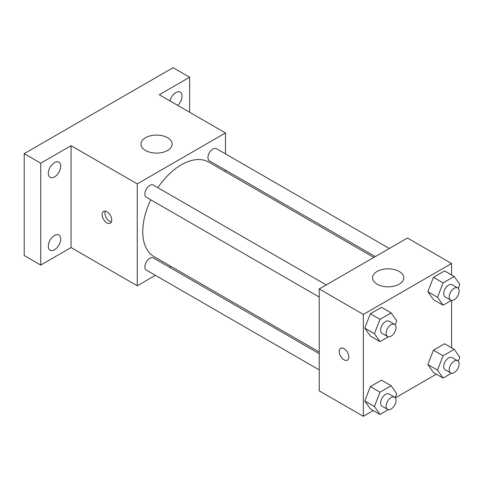 <?xml version="1.0" encoding="UTF-8"?>
<svg xmlns="http://www.w3.org/2000/svg" width="484" height="484" viewBox="0 0 484 484"><rect width="100%" height="100%" fill="white"/><g stroke="black" fill="none" stroke-linecap="round" stroke-linejoin="round"><path stroke-width="0.73" d="M155.376 275.311L137.25 285.778L71.075 247.572L40.741 265.081L24.2 255.534L24.2 153.646L173.091 67.687L189.637 77.234L189.637 112.258M170.888 266.357L169.412 267.21M54.529 249.762A8.766 5.064 -60 0 1 50.148 250.198A8.766 5.064 -60 0 1 48.805 243.174A8.766 5.064 -60 0 1 54.529 235.448A8.766 5.064 -60 0 1 58.915 235.012A8.766 5.064 -60 0 1 60.258 242.036A8.766 5.064 -60 0 1 54.529 249.762M54.529 176.914A8.766 5.064 -60 0 1 50.148 177.35A8.766 5.064 -60 0 1 48.805 170.326A8.766 5.064 -60 0 1 54.529 162.6A8.766 5.064 -60 0 1 58.915 162.17A8.766 5.064 -60 0 1 60.258 169.194A8.766 5.064 -60 0 1 54.529 176.914M71.075 247.572L71.075 145.69L40.741 163.199L24.2 153.646M40.741 265.081L40.741 163.199M137.25 285.778L137.25 183.896L71.075 145.69M137.25 183.896L225.483 132.955L159.309 94.749L189.637 77.234M145.521 150.463A15.597 9.002 180 0 1 140.953 144.099A15.597 9.002 180 0 1 156.55 135.09A15.597 9.002 180 0 1 172.147 144.099A15.597 9.002 180 0 1 162.521 152.418A15.597 9.002 180 0 1 145.521 150.463M169.957 100.896A8.766 5.064 -60 0 1 175.849 92.559A8.766 5.064 -60 0 1 180.236 92.123A8.766 5.064 -60 0 1 177.773 105.409M150.784 199.813A54.589 31.52 120 0 0 142.762 231.654A54.589 31.52 120 0 0 154.069 256.641L319.228 351.995M373.823 257.44L208.658 162.086A54.589 31.52 120 0 0 157.808 187.659M225.483 132.955L225.483 153.888M225.483 170.096L225.483 171.802M389.336 248.486L216.421 148.655A7.018 4.053 120 0 0 211.012 150.536A7.018 4.053 120 0 0 207.945 157.596A7.018 4.053 120 0 0 209.397 160.809L375.3 256.593M319.228 353.701L153.331 257.924A7.018 4.053 120 0 0 147.922 259.805A7.018 4.053 120 0 0 144.861 266.865A7.018 4.053 120 0 0 146.313 270.078L319.228 369.909M319.228 297.067L146.313 197.23A7.018 4.053 -60 0 1 146.313 189.129A7.018 4.053 -60 0 1 153.331 185.076L326.246 284.907M111.743 220.111A6.824 3.939 60 0 1 110.328 223.233A6.824 3.939 60 0 1 103.509 219.294A6.824 3.939 60 0 1 103.509 211.417A6.824 3.939 60 0 1 108.767 213.244A6.824 3.939 60 0 1 111.743 220.111M111.423 221.92A6.824 3.939 60 0 1 106.286 217.691A6.824 3.939 60 0 1 105.191 211.127M373.273 410.583L363.345 416.313L319.228 390.842L319.228 288.96L407.461 238.019L451.578 263.49L451.578 274.948M436.356 374.162L395.319 397.854M433.434 299.626L427.862 291.701L433.434 277.338L444.578 270.907L433.434 277.338L427.862 291.701L433.434 299.626L443.084 305.198L437.512 297.273L443.084 282.91L454.228 276.479L459.8 284.404L458.251 288.404M370.345 408.895L364.779 400.97L370.345 386.607L381.489 380.176L370.345 386.607L364.779 400.97L370.345 408.895L380 414.467L374.428 406.542L380 392.179L391.145 385.748L396.711 393.673L395.162 397.673M451.578 300.407L451.578 347.796M363.345 416.313L363.345 314.431L451.578 263.49M433.434 372.474L427.862 364.549L433.434 350.186L444.578 343.755L433.434 350.186L427.862 364.549L433.434 372.474L443.084 378.046L437.512 370.121L443.084 355.758L454.228 349.327L459.8 357.252L458.251 361.252M370.345 336.053L364.779 328.122L370.345 313.765L381.489 307.328L370.345 313.765L364.779 328.122L370.345 336.053L380 341.619L374.428 333.694L380 319.337L391.145 312.9L396.711 320.825L395.162 324.825M363.345 314.431L319.228 288.96M377.133 284.187A15.597 9.002 180 0 1 372.565 277.816A15.597 9.002 180 0 1 388.162 268.814A15.597 9.002 180 0 1 403.759 277.816A15.597 9.002 180 0 1 394.133 286.135A15.597 9.002 180 0 1 377.133 284.187M348.873 357.017A6.824 3.939 60 0 1 347.458 360.138A6.824 3.939 60 0 1 340.633 356.2A6.824 3.939 60 0 1 340.633 348.317A6.824 3.939 60 0 1 345.891 350.15A6.824 3.939 60 0 1 348.873 357.017M347.458 360.138A6.824 3.939 60 0 1 340.639 356.194A6.824 3.939 60 0 1 340.633 348.317M388.343 336.804L380 341.619M394.593 324.365L389.082 321.182A7.018 4.053 120 0 0 383.673 323.064A7.018 4.053 120 0 0 380.606 330.124A7.018 4.053 120 0 0 382.058 333.343L387.575 336.525A7.018 4.053 120 0 0 394.593 332.472A7.018 4.053 120 0 0 394.593 324.365A7.018 4.053 120 0 0 389.184 326.246A7.018 4.053 120 0 0 386.123 333.313A7.018 4.053 120 0 0 387.575 336.525M374.428 333.694L364.779 328.122M380 319.337L370.345 313.765M391.145 312.9L381.489 307.328M451.427 300.382L443.084 305.198M457.683 287.944L452.165 284.761A7.018 4.053 120 0 0 446.756 286.643A7.018 4.053 120 0 0 443.695 293.703A7.018 4.053 120 0 0 445.147 296.916L450.664 300.104A7.018 4.053 120 0 0 457.683 296.051A7.018 4.053 120 0 0 457.683 287.944A7.018 4.053 120 0 0 452.274 289.825A7.018 4.053 120 0 0 449.206 296.886A7.018 4.053 120 0 0 450.664 300.104M437.512 297.273L427.862 291.701M443.084 282.91L433.434 277.338M454.228 276.479L444.578 270.907M388.343 409.652L380 414.467M394.593 397.213L389.082 394.03A7.018 4.053 120 0 0 383.673 395.912A7.018 4.053 120 0 0 380.606 402.972A7.018 4.053 120 0 0 382.058 406.185L387.575 409.373A7.018 4.053 120 0 0 394.593 405.32A7.018 4.053 120 0 0 394.593 397.213A7.018 4.053 120 0 0 389.184 399.094A7.018 4.053 120 0 0 386.123 406.161A7.018 4.053 120 0 0 387.575 409.373M374.428 406.542L364.779 400.97M380 392.179L370.345 386.607M391.145 385.748L381.489 380.176M451.427 373.231L443.084 378.046M457.683 360.792L452.165 357.609A7.018 4.053 120 0 0 446.756 359.485A7.018 4.053 120 0 0 443.695 366.551A7.018 4.053 120 0 0 445.147 369.764L450.664 372.946A7.018 4.053 120 0 0 457.683 368.893A7.018 4.053 120 0 0 457.683 360.792A7.018 4.053 120 0 0 452.274 362.673A7.018 4.053 120 0 0 449.206 369.734A7.018 4.053 120 0 0 450.664 372.946M437.512 370.121L427.862 364.549M443.084 355.758L433.434 350.186M454.228 349.327L444.578 343.755"/></g></svg>
